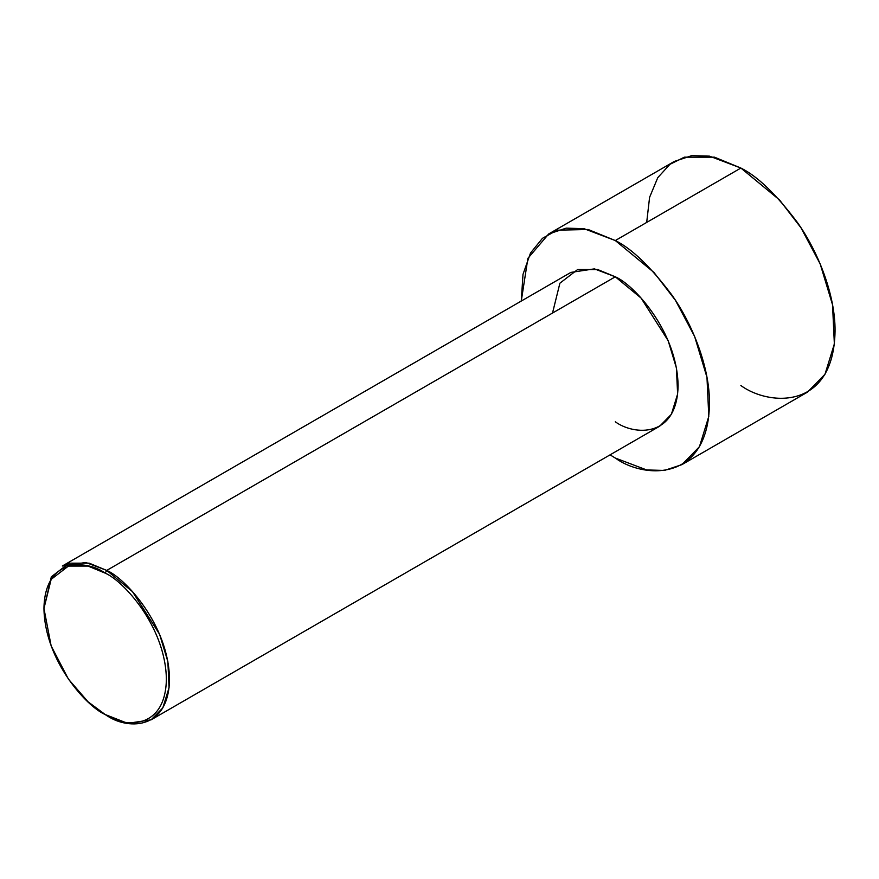 <?xml version="1.0" encoding="UTF-8"?>
<svg xmlns="http://www.w3.org/2000/svg" width="879" height="879" viewBox="0 0 879 879"><rect width="100%" height="100%" fill="white"/><g stroke="black" fill="none" stroke-linecap="round" stroke-linejoin="round"><path stroke-width="1.32" d="M105.161 573.13C123.071 580.623 165.549 626.364 166.384 679.159C165.549 730.998 123.071 727.68 105.161 714.506L106.733 715.407C125.104 728.933 168.669 732.328 169.526 679.159C168.669 625.002 125.104 578.096 106.733 570.416L105.161 573.13C87.263 559.956 44.785 556.638 43.95 608.477C44.785 661.272 87.263 707.002 105.161 714.506C123.071 727.68 165.549 730.998 166.384 679.159C165.549 626.364 123.071 580.623 105.161 573.13L106.733 570.416L132.509 591.688L159.604 634.319L167.856 661.579L169.065 687.664L162.824 707.881L151.133 719.813L127.664 723.351L105.161 714.506L88.021 701.783L68.441 679.159L51.147 645.9L43.95 608.477L51.147 579.371L68.441 566.065L88.021 566.065L105.161 573.13M151.133 719.813L659.7 426.194L671.38 414.262L677.621 394.045L676.412 367.971L668.161 340.7L641.077 298.069L615.3 276.797L106.733 570.416L615.3 276.797C633.66 284.488 677.226 331.383 678.083 385.54C677.226 438.709 633.66 435.314 615.3 421.788M615.3 240.549L653.965 272.457L675.435 300.321L694.597 336.404L706.969 377.3L708.793 416.415L699.431 446.752L681.895 464.639L664.425 470.441L646.691 469.946L615.3 458.047L610.059 454.85L615.3 458.047C642.846 478.319 708.199 483.417 709.474 403.67C709.847 366.972 692.037 323.285 671.809 294.915C650.504 266.667 631.671 248.548 615.3 240.549L740.876 168.043L615.3 240.549L588.128 229.485L557.121 230.188L542.475 238.297L530.52 252.998L523.005 274.347L521.269 301.057L527.894 258.327L548.705 233.946L566.175 228.155L583.909 228.639L615.3 240.549M681.895 464.639L807.46 392.144L824.996 374.256L834.358 343.92L832.545 304.804L820.173 263.909L801.011 227.826L779.541 199.962L740.876 168.043C757.237 176.053 776.08 194.171 797.374 222.42C817.602 250.79 835.424 294.465 835.05 331.174C833.764 410.922 768.422 405.823 740.876 385.54M646.691 222.42L649.592 197.325L657.778 177.646L669.919 164.329L684.367 157.176L714.506 157.176L740.876 168.043L709.474 156.143L691.74 155.649L674.281 161.45L548.705 233.946M552.517 313.045L559.901 283.192L577.624 269.545L597.72 269.545L615.3 276.797L594.369 268.864L570.9 272.402L62.343 566.01L85.812 562.472L106.733 570.416L89.153 563.164L69.067 563.164L51.334 576.811L43.95 608.477M106.733 715.407L105.161 714.506"/></g></svg>
